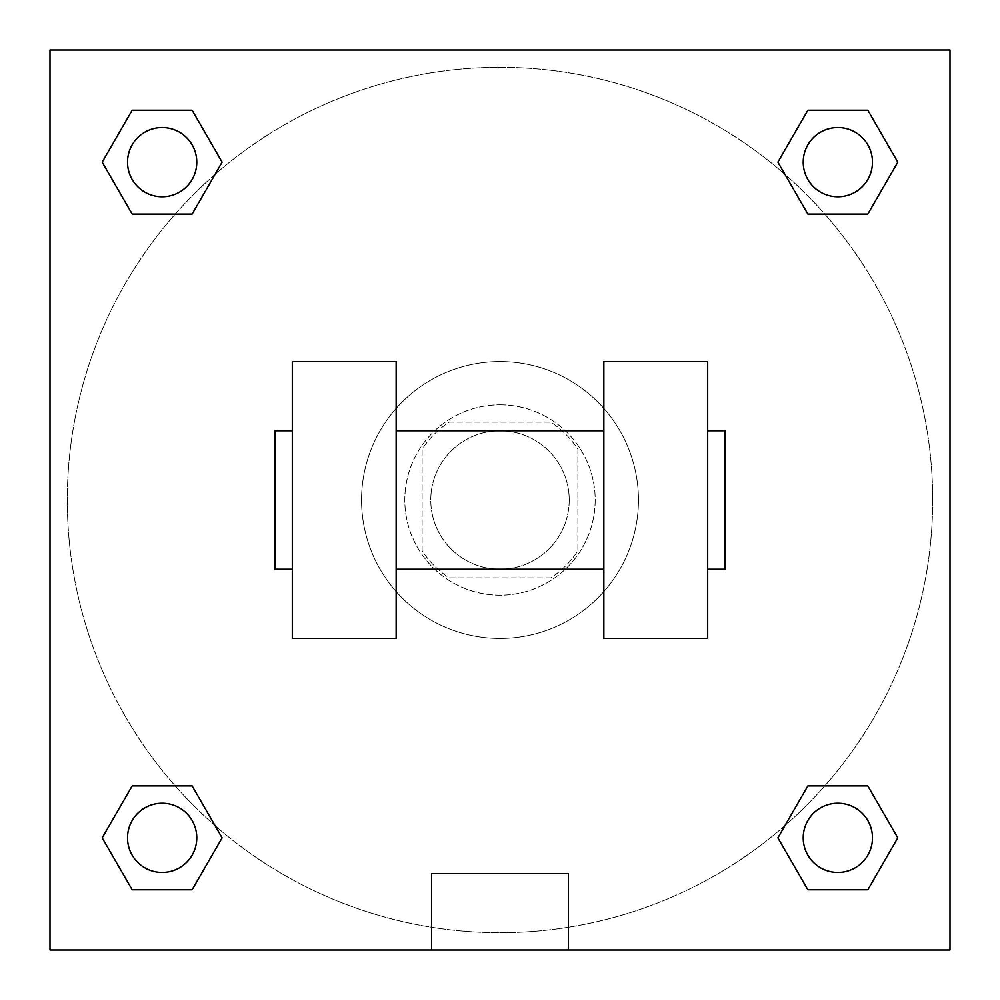 <?xml version="1.0" encoding="UTF-8"?>
<svg xmlns="http://www.w3.org/2000/svg" width="1000" height="1000" viewBox="0 0 1000 1000"><rect width="100%" height="100%" fill="white"/><g stroke="black" fill="none" stroke-linecap="round" stroke-linejoin="round"><path stroke-width="0.75" stroke-dasharray="5 3.75" d="M569.225 500A69.225 69.225 0 0 0 465.387 440.05A69.225 69.225 0 0 0 465.387 559.95A69.225 69.225 0 0 0 569.225 500A69.225 69.225 0 0 0 465.387 440.05A69.225 69.225 0 0 0 465.387 559.95A69.225 69.225 0 0 0 569.225 500M550.775 577.888L449.225 577.888A92.975 92.975 0 0 1 422.113 550.775L422.113 449.225A92.975 92.975 0 0 1 449.225 422.113L550.775 422.113A92.975 92.975 0 0 1 577.888 449.225L577.888 550.775A92.975 92.975 0 0 1 550.775 577.888L449.225 577.888A92.975 92.975 0 0 1 422.113 550.775L422.113 449.225A92.975 92.975 0 0 1 449.225 422.113L550.775 422.113A92.975 92.975 0 0 1 577.888 449.225L577.888 550.775A92.975 92.975 0 0 1 550.775 577.888M500 404.812A95.188 95.188 0 0 1 582.438 547.6A95.188 95.188 0 0 1 417.562 547.6A95.188 95.188 0 0 1 500 404.812A95.188 95.188 0 0 0 404.812 500A95.188 95.188 0 0 0 500 595.188A95.188 95.188 0 0 0 595.188 500A95.188 95.188 0 0 0 500 404.812M638.462 500A138.463 138.463 0 0 0 430.775 380.087A138.463 138.463 0 0 0 430.775 619.913A138.463 138.463 0 0 0 638.462 500A138.463 138.463 0 0 0 430.775 380.087A138.463 138.463 0 0 0 430.775 619.913A138.463 138.463 0 0 0 638.462 500M175.238 214.075L132.175 214.075L175.238 214.075L132.175 214.075L102.2 162.15L132.175 110.225L192.138 110.225L222.113 162.15L192.138 214.075L222.113 162.15L192.138 214.075L222.113 162.15L192.138 110.225L222.113 162.15M192.138 785.925L222.113 837.85L192.138 785.925L222.113 837.85L192.138 785.925L222.113 837.85L192.138 889.775L132.175 889.775L102.2 837.85L132.175 785.925L175.238 785.925M50 950L50 50L950 50L950 950L50 950L50 50L950 50L950 950L50 950L50 50L950 50L950 950L50 950L50 50L950 50L950 950L50 950M807.862 214.075L777.887 162.15L807.862 214.075L777.887 162.15L807.862 214.075L777.887 162.15L807.862 110.225L867.825 110.225L897.8 162.15L867.825 214.075L824.762 214.075M777.887 837.85L807.862 785.925L777.887 837.85L807.862 785.925L777.887 837.85L807.862 889.775L777.887 837.85L807.862 889.775L777.887 837.85L807.862 889.775L867.825 889.775L807.862 889.775L867.825 889.775L897.8 837.85L867.825 889.775M824.762 785.925L867.825 785.925L824.762 785.925L867.825 785.925L897.8 837.85M541.1 50L458.9 50L541.1 50.012M932.688 500A432.688 432.688 0 0 0 283.65 125.275A432.688 432.688 0 0 0 283.65 874.725A432.688 432.688 0 0 0 932.688 500A432.688 432.688 0 0 0 283.65 125.275A432.688 432.688 0 0 0 283.65 874.725A432.688 432.688 0 0 0 932.688 500M196.775 837.85A34.613 34.613 0 0 0 144.85 807.862A34.613 34.613 0 0 0 144.85 867.825A34.613 34.613 0 0 0 196.775 837.85A34.613 34.613 0 0 0 144.85 807.862A34.613 34.613 0 0 0 144.85 867.825A34.613 34.613 0 0 0 196.775 837.85A34.613 34.613 0 0 0 144.85 807.862A34.613 34.613 0 0 0 144.85 867.825A34.613 34.613 0 0 0 196.775 837.85A34.613 34.613 0 0 0 144.85 807.862A34.613 34.613 0 0 0 144.85 867.825A34.613 34.613 0 0 0 196.775 837.85A34.613 34.613 0 0 0 144.85 807.862A34.613 34.613 0 0 0 144.85 867.825A34.613 34.613 0 0 0 196.775 837.85M196.775 162.15A34.613 34.613 0 0 0 144.85 132.175A34.613 34.613 0 0 0 144.85 192.138A34.613 34.613 0 0 0 196.775 162.15A34.613 34.613 0 0 0 144.85 132.175A34.613 34.613 0 0 0 144.85 192.138A34.613 34.613 0 0 0 196.775 162.15A34.613 34.613 0 0 0 144.85 132.175A34.613 34.613 0 0 0 144.85 192.138A34.613 34.613 0 0 0 196.775 162.15A34.613 34.613 0 0 0 144.85 132.175A34.613 34.613 0 0 0 144.85 192.138A34.613 34.613 0 0 0 196.775 162.15A34.613 34.613 0 0 0 144.85 132.175A34.613 34.613 0 0 0 144.85 192.138A34.613 34.613 0 0 0 196.775 162.15M872.463 162.15A34.613 34.613 0 0 0 820.537 132.175A34.613 34.613 0 0 0 820.537 192.138A34.613 34.613 0 0 0 872.463 162.15A34.613 34.613 0 0 0 820.537 132.175A34.613 34.613 0 0 0 820.537 192.138A34.613 34.613 0 0 0 872.463 162.15A34.613 34.613 0 0 0 820.537 132.175A34.613 34.613 0 0 0 820.537 192.138A34.613 34.613 0 0 0 872.463 162.15A34.613 34.613 0 0 0 820.537 132.175A34.613 34.613 0 0 0 820.537 192.138A34.613 34.613 0 0 0 872.463 162.15A34.613 34.613 0 0 0 820.537 132.175A34.613 34.613 0 0 0 820.537 192.138A34.613 34.613 0 0 0 872.463 162.15M803.225 837.85A34.613 34.613 0 0 1 855.15 807.862A34.613 34.613 0 0 1 855.15 867.825A34.613 34.613 0 0 1 803.225 837.85A34.613 34.613 0 0 1 855.15 807.862A34.613 34.613 0 0 1 855.15 867.825A34.613 34.613 0 0 1 803.225 837.85M568.462 950L431.538 950L568.462 950L431.538 950L568.462 950L568.462 873.425L431.538 873.425L568.462 873.425L568.462 950M50 500L50 458.9L50.012 500M950 500L950 458.9L949.987 500M872.463 837.85A34.613 34.613 0 0 0 820.537 807.862A34.613 34.613 0 0 0 820.537 867.825A34.613 34.613 0 0 0 872.463 837.85A34.613 34.613 0 0 0 820.537 807.862A34.613 34.613 0 0 0 820.537 867.825A34.613 34.613 0 0 0 872.463 837.85A34.613 34.613 0 0 0 820.537 807.862A34.613 34.613 0 0 0 820.537 867.825A34.613 34.613 0 0 0 872.463 837.85M222.113 837.85L192.138 889.775L222.113 837.85L192.138 889.775L132.175 889.775L102.2 837.85L132.175 785.925M192.138 889.775L132.175 889.775L102.2 837.85M777.887 162.15L807.862 110.225L777.887 162.15L807.862 110.225L867.825 110.225L897.8 162.15L867.825 214.075M807.862 110.225L867.825 110.225L897.8 162.15M102.2 162.15L132.175 214.075L102.2 162.15L132.175 214.075L102.2 162.15L132.175 110.225L192.138 110.225L132.175 110.225L102.2 162.15L132.175 110.225M949.987 458.9L949.987 541.1L950 458.9M431.538 873.425L568.462 873.425L431.538 873.425L431.538 950L431.538 873.425M50 541.1L50.012 458.9L50 541.1M292.312 361.538L396.15 361.538L396.15 638.462L292.312 638.462L292.312 361.538M603.85 361.538L603.85 638.462L707.688 638.462L707.688 361.538L603.85 361.538M603.85 500L603.85 430.775L603.85 500M396.15 500L396.15 430.775L396.15 500M707.688 500L707.688 430.775L707.688 500M725 430.775L725 569.225M292.312 500L292.312 569.225L292.312 500M275 569.225L275 430.775"/><path stroke-width="1.5" d="M222.113 162.15L192.138 214.075L132.175 214.075L102.2 162.15L132.175 110.225L192.138 110.225L222.113 162.15L192.138 214.075L175.238 214.075M175.238 785.925L192.138 785.925L222.113 837.85L192.138 889.775L132.175 889.775L102.2 837.85L132.175 785.925L192.138 785.925M824.762 214.075L807.862 214.075L777.887 162.15L807.862 110.225L867.825 110.225L897.8 162.15L867.825 214.075L807.862 214.075M777.887 837.85L807.862 785.925L867.825 785.925L897.8 837.85L867.825 889.775L807.862 889.775L777.887 837.85L807.862 785.925L824.762 785.925M807.862 785.925L867.825 785.925L807.862 785.925M867.825 889.775L807.862 889.775L867.825 889.775L897.8 837.85M872.463 837.85A34.613 34.613 0 0 0 820.537 807.862A34.613 34.613 0 0 0 820.537 867.825A34.613 34.613 0 0 0 872.463 837.85M192.138 889.775L132.175 889.775L192.138 889.775L222.113 837.85M196.775 837.85A34.613 34.613 0 0 0 144.85 807.862A34.613 34.613 0 0 0 144.85 867.825A34.613 34.613 0 0 0 196.775 837.85M807.862 110.225L867.825 110.225L807.862 110.225L777.887 162.15M872.463 162.15A34.613 34.613 0 0 0 820.537 132.175A34.613 34.613 0 0 0 820.537 192.138A34.613 34.613 0 0 0 872.463 162.15M132.175 110.225L192.138 110.225L132.175 110.225L102.2 162.15M192.138 214.075L132.175 214.075L192.138 214.075M196.775 162.15A34.613 34.613 0 0 0 144.85 132.175A34.613 34.613 0 0 0 144.85 192.138A34.613 34.613 0 0 0 196.775 162.15M950 50L950 950L50 950L50 50L950 50M102.2 837.85L132.175 785.925M897.8 162.15L867.825 214.075M603.85 361.538L603.85 638.462L707.688 638.462L707.688 361.538L603.85 361.538M396.15 638.462L396.15 361.538L292.312 361.538L292.312 638.462L396.15 638.462M707.688 569.225L725 569.225L725 430.775L707.688 430.775M292.312 430.775L275 430.775L275 569.225L292.312 569.225M603.85 430.775L396.15 430.775M603.85 569.225L396.15 569.225"/></g></svg>

